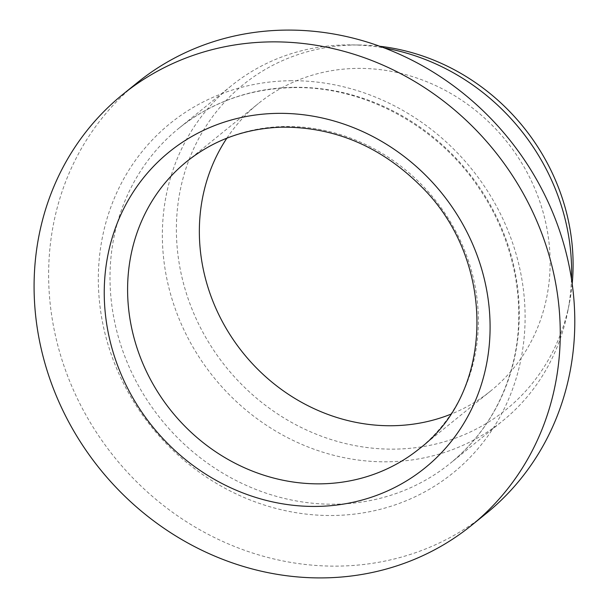 <?xml version="1.0" encoding="UTF-8"?>
<svg xmlns="http://www.w3.org/2000/svg" width="608" height="608" viewBox="0 0 608 608"><rect width="100%" height="100%" fill="white"/><g stroke="black" fill="none" stroke-linecap="round" stroke-linejoin="round"><path stroke-width="0.46" stroke-dasharray="3.04 2.28" d="M571.482 278.958A215.589 197.098 51 0 1 567.667 311.782A215.589 197.098 51 0 1 502.664 420.888A215.589 197.098 51 0 1 213.811 377.401A215.589 197.098 51 0 1 231.298 85.812A215.589 197.098 51 0 1 346.18 44.908A215.589 197.098 51 0 1 351.53 44.901A215.589 197.098 51 0 1 384.431 47.994M486.164 513.517A277.187 253.414 51 0 1 114.783 457.604A277.187 253.414 51 0 1 137.264 82.711M572.196 283.845A208.985 191.064 51 0 1 569.278 303.711A208.985 191.064 51 0 1 353.788 445.375A208.985 191.064 51 0 1 176.404 226.351A208.985 191.064 51 0 1 359.761 45A208.985 191.064 51 0 1 379.802 46.276M226.86 138.183A184.786 168.948 51 0 1 258.438 103.466A184.786 168.948 51 0 1 438.497 86.929A184.786 168.948 51 0 1 549.222 244.515A184.786 168.948 51 0 1 491.044 390.67A184.786 168.948 51 0 1 450.513 414.344M293.816 87.316A215.589 197.098 51 0 1 502.01 229.034A215.589 197.098 51 0 1 450.308 463.288A215.589 197.098 51 0 1 161.454 419.801A215.589 197.098 51 0 1 178.942 128.22A215.589 197.098 51 0 1 293.816 87.316M290.016 80.735A224.831 205.55 51 0 1 506.411 404.115A224.831 205.55 51 0 1 138.715 409.48A224.831 205.55 51 0 1 290.016 80.735M491.044 390.67L419.284 448.78A184.786 168.948 -129 0 0 477.47 302.632A184.786 168.948 -129 0 0 366.738 145.038A184.786 168.948 -129 0 0 186.686 161.576L258.438 103.466M231.298 85.812L178.942 128.22C211.675 102.129 249.713 88.601 293.064 87.62C363.987 85.903 437.95 125.978 479.598 189.004C514.634 240.517 527.182 305.74 513.175 362.49C502.93 403.651 481.977 437.251 450.308 463.288L502.664 420.888M359.761 45L351.53 44.901M569.278 303.711L567.667 311.782"/><path stroke-width="0.91" d="M558.896 306.067A277.187 253.414 51 0 1 471.618 525.297A277.187 253.414 51 0 1 100.236 469.384A277.187 253.414 51 0 1 122.717 94.491A277.187 253.414 51 0 1 392.798 69.677A277.187 253.414 51 0 1 558.896 306.067M384.431 47.994A215.589 197.098 51 0 1 570.547 250.374A215.589 197.098 51 0 1 571.482 278.958M122.717 94.491L137.264 82.711A277.187 253.414 51 0 1 407.345 57.897A277.187 253.414 51 0 1 573.435 294.287A277.187 253.414 51 0 1 486.164 513.517L471.618 525.297M379.802 46.276A208.985 191.064 51 0 1 572.075 244.18A208.985 191.064 51 0 1 572.196 283.845M450.513 414.344A184.786 168.948 51 0 1 243.451 353.392A184.786 168.948 51 0 1 226.86 138.183M316.783 506.418A203.27 185.843 -129 0 0 453.576 209.198A203.27 185.843 -129 0 0 121.144 214.054A203.27 185.843 -129 0 0 316.783 506.418M186.686 161.576A184.786 168.948 -129 0 0 142.371 362.368A184.786 168.948 -129 0 0 320.819 483.839A184.786 168.948 -129 0 0 419.284 448.78C495.003 391.772 496.812 260.186 420.751 186.002C380.562 146.232 334.043 126.624 281.185 127.178C245.237 128.508 213.735 139.977 186.686 161.576"/></g></svg>

